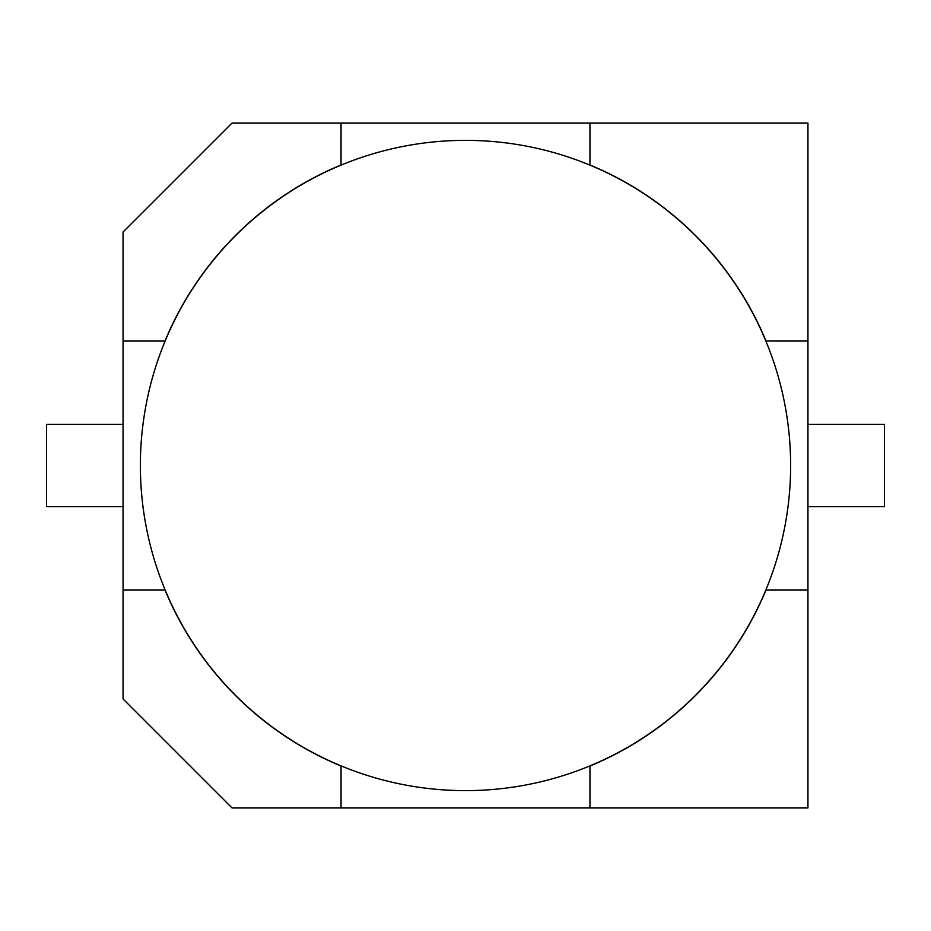 <?xml version="1.0" encoding="UTF-8"?>
<svg xmlns="http://www.w3.org/2000/svg" width="931" height="931" viewBox="0 0 931 931"><rect width="100%" height="100%" fill="white"/><g stroke="black" fill="none" stroke-linecap="round" stroke-linejoin="round"><path stroke-width="1.4" d="M140.372 465.5A325.128 325.128 0 0 0 628.064 747.069A325.128 325.128 0 0 0 628.064 183.931A325.128 325.128 0 0 0 140.372 465.5M589.963 123.055L589.963 164.985A325.291 325.291 0 0 1 766.027 341.025L807.945 341.037L807.945 123.055L232.04 123.055L123.055 232.04L123.055 341.037L164.985 341.037A325.291 325.291 0 0 1 341.025 164.973L341.037 123.055M164.985 589.963L123.055 589.963L123.055 698.96L232.04 807.945L341.037 807.945L341.037 766.015A325.291 325.291 0 0 1 164.973 589.975M589.963 766.015L589.963 807.945L807.945 807.945L807.945 589.963L766.015 589.963A325.291 325.291 0 0 1 589.975 766.027M807.945 589.963L807.945 341.037M123.055 341.037L123.055 589.963M341.037 807.945L589.963 807.945M807.945 506.604L884.45 506.604L884.45 424.396L807.945 424.396M123.055 424.396L46.55 424.396L46.55 506.604L123.055 506.604"/></g></svg>
